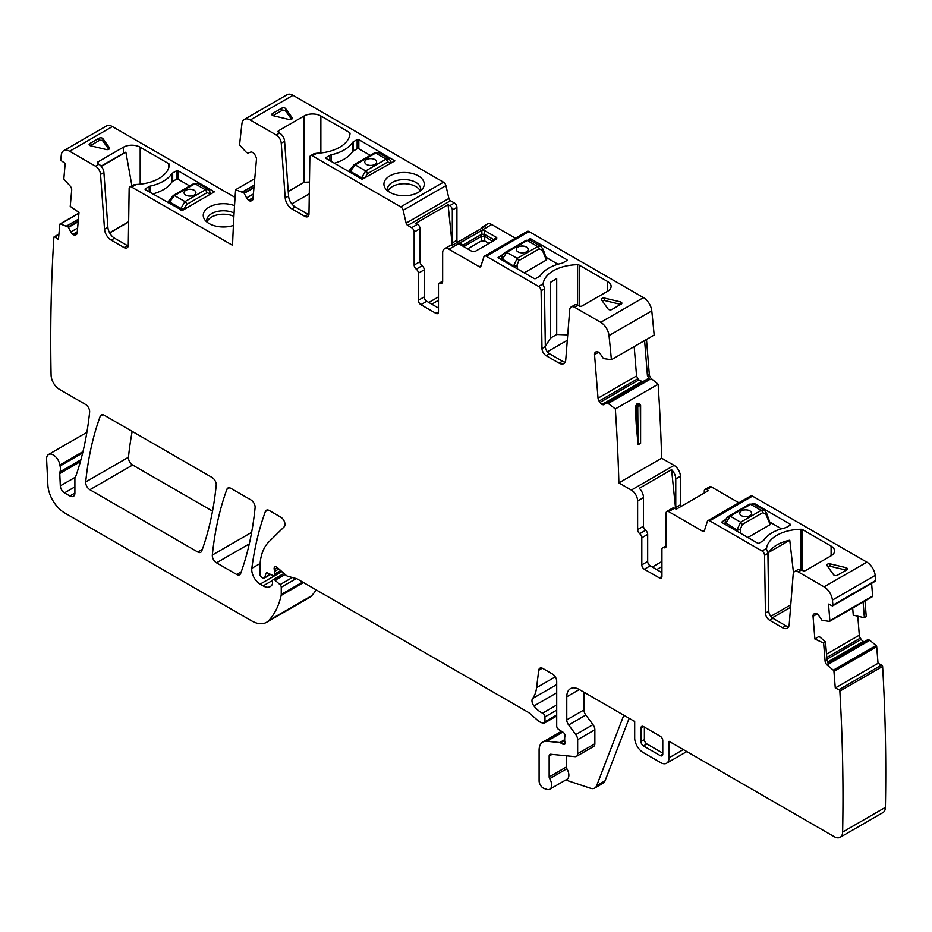 <?xml version="1.0" encoding="UTF-8"?>
<svg xmlns="http://www.w3.org/2000/svg" width="932" height="932" viewBox="0 0 932 932"><rect width="100%" height="100%" fill="white"/><g stroke="black" fill="none" stroke-linecap="round" stroke-linejoin="round"><path stroke-width="1.4" d="M128.639 222.002L109.685 232.953M642.661 381.77L638.921 379.907L599.963 402.403A4.147 2.4 -120 0 0 602.107 404.395L602.398 404.535A4.147 2.4 -120 0 0 604.192 404.593A4.147 2.4 -120 0 0 604.379 404.453L606.988 402.531L615.341 408.927A1836.844 1060.499 -120 0 1 618.895 482.893L631.337 490.081A8.889 5.138 60 0 1 637.628 500.973L643.488 497.583L643.488 526.219A3.553 2.05 60 0 0 645.585 530.296L639.713 533.687A3.553 2.05 60 0 1 637.628 529.609L637.628 500.973M599.963 402.403L599.09 401.075A4.147 2.4 -120 0 1 598.029 398.174L594.534 354.614A4.147 2.4 -120 0 1 595.187 352.506L595.898 351.923A4.147 2.4 -120 0 1 596.096 351.783A4.147 2.4 -120 0 1 597.878 351.842L598.169 351.981A4.147 2.4 -120 0 1 600.324 353.974L603.447 358.564L611.404 359.74A1836.844 1060.499 -120 0 0 609.015 335.567A11.86 6.85 -120 0 0 600.697 322.321L574.729 307.327A7.118 4.112 -120 0 0 571.176 306.966A7.118 4.112 -120 0 0 569.72 309.739L565.747 359.938A9.483 5.476 -120 0 1 563.802 363.62A9.483 5.476 -120 0 1 559.06 363.142L546.164 355.698A5.93 3.425 -120 0 1 541.981 348.521L541.108 290.761A3.553 2.05 -120 0 0 538.591 286.462L486.271 256.253A3.553 2.05 -120 0 0 484.489 256.079A3.553 2.05 -120 0 0 483.871 256.906L480.877 266.296A2.377 1.375 -120 0 1 480.469 266.855A2.377 1.375 -120 0 1 479.281 266.738L448.956 249.228A8.889 5.138 -120 0 0 444.517 248.786A8.889 5.138 -120 0 0 442.665 252.863L442.665 281.511A3.553 2.05 -120 0 1 441.931 283.13A3.553 2.05 -120 0 1 440.58 283.165A3.553 2.05 60 0 0 439.217 283.188L442.665 281.184M638.921 379.907L637.837 378.695L599.09 401.075M634.191 346.576L636.556 375.934L637.837 378.695M606.988 402.531L647.542 378.951L649.721 379.347L608.421 403.195M644.606 340.564L647.425 375.619L649.721 379.347M484.489 256.079L527.256 231.381A3.553 2.05 -120 0 1 529.038 231.555L643.464 297.623A11.86 6.85 -120 0 1 651.783 310.88A1836.844 1060.499 -120 0 1 654.159 335.042L611.404 359.74M543.053 284.738L543.123 283.841A35.579 20.539 180 0 1 577.421 264.711A2.377 1.375 180 0 1 579.18 265.107L579.18 305.999M607.641 281.546A11.86 6.85 180 0 1 611.124 286.38A11.86 6.85 180 0 1 607.641 291.227L607.641 281.546L579.18 265.107M571.176 306.966L574.531 305.032A7.118 4.112 -120 0 1 578.085 305.381L578.923 305.871A2.377 1.375 180 0 0 582.279 305.871L607.641 291.227M620.7 304.391A2.377 1.375 0 0 0 620.397 304.31L620.397 301.886A2.377 1.375 180 0 1 621.865 303.145A2.377 1.375 180 0 1 621.166 304.123L611.951 309.447A2.377 1.375 180 0 1 608.083 308.993L601.559 299.906A2.377 1.375 180 0 1 601.373 299.382A2.377 1.375 180 0 1 604.658 298.124L604.658 300.535A2.377 1.375 0 0 0 602.177 300.78M620.397 301.886L604.658 298.124M528.327 239.71L530.716 238.825L566.773 259.644A1.188 0.687 180 0 1 566.773 260.611L562.998 262.789A4.147 2.4 180 0 1 561.553 263.325A36.756 21.226 180 0 0 540.455 275.511A4.147 2.4 180 0 1 539.523 276.338L535.749 278.517A1.188 0.687 180 0 1 534.071 278.517L498.014 257.698L503.466 254.075M543.053 284.679L543.752 286.439A3.553 2.05 -120 0 1 544.463 288.827L545.325 346.588A5.93 3.425 -120 0 0 549.519 353.764L562.415 361.208A9.483 5.476 -120 0 0 565.176 362.117M448.956 249.228L491.723 224.542L515.419 238.219M496.733 237.578L484.232 230.355L481.856 230.355L459.872 243.054L459.872 244.417L472.384 251.64L474.761 251.64L496.733 238.953L496.733 237.578L493.424 239.489A2.377 0.792 -120 0 1 493.436 240.864M491.723 224.542A8.889 5.138 -120 0 0 487.273 224.099L482.66 226.767A8.889 5.138 -120 0 0 481.18 228.631M444.517 248.786L450.377 245.407A8.889 5.138 -120 0 1 452.742 245.046L485.024 226.406A8.889 5.138 -120 0 0 482.66 226.767M438.483 311.929A3.553 2.05 60 0 1 437.737 313.548A3.553 2.05 60 0 1 435.966 313.373L438.483 311.929L438.483 284.808A3.553 2.05 60 0 1 439.217 283.188M438.483 308.049L426.74 301.269A3.553 2.05 60 0 1 424.223 296.912L424.223 269.802A3.553 2.05 60 0 0 422.126 265.736A3.553 2.05 -120 0 1 420.029 261.659L420.029 228.655A3.553 2.05 -120 0 0 417.513 224.297L411.641 227.688A3.553 2.05 -120 0 1 414.158 232.045L420.029 228.655M435.966 313.373L420.868 304.659A3.553 2.05 60 0 1 418.352 300.302L418.352 273.192L424.223 269.802M420.029 261.659L414.158 265.049A3.553 2.05 -120 0 0 416.255 269.115A3.553 2.05 60 0 1 418.352 273.192M414.158 265.049L414.158 232.045M452.23 244.988L448.071 204.667L415.788 223.296L417.513 224.297M448.071 204.667L449.795 205.657L454.408 203.001L450.505 200.741L407.738 225.428L411.641 227.688M293.021 95.297L250.265 119.995A11.86 6.85 -120 0 0 244.335 119.401L287.091 94.715A11.86 6.85 -120 0 1 293.021 95.297L443.504 182.183A3.553 2.05 -120 0 1 445.915 185.608L448.898 198.458A2.377 1.375 -120 0 0 450.505 200.741M445.915 185.608L403.148 210.306L406.142 223.144A2.377 1.375 -120 0 0 407.738 225.428M403.148 210.306A3.553 2.05 -120 0 0 400.748 206.869L312.371 155.842A3.553 2.05 60 0 0 310.589 155.667L313.944 153.733L316.892 153.232L312.371 155.842M278.738 132.565A2.377 1.375 180 0 1 278.051 131.598A2.377 1.375 180 0 1 278.738 130.62L278.738 132.565L279.577 133.043A7.118 4.112 60 0 1 284.598 141.245L288.57 196.035A9.483 5.476 60 0 0 295.258 206.962L308.154 214.407A5.93 3.425 60 0 0 308.911 214.768M278.738 130.62L304.112 115.976A11.86 6.85 180 0 1 320.876 115.976L349.349 132.414A2.377 1.375 180 0 1 350.036 133.381A2.377 1.375 180 0 1 350.036 133.427A35.579 20.539 180 0 1 316.892 153.232M250.265 119.995L276.233 134.977A7.118 4.112 60 0 1 281.243 143.179L285.215 197.968L288.57 196.035M273.321 115.731A2.377 1.375 180 0 1 271.864 114.461A2.377 1.375 180 0 1 272.552 113.494L281.779 108.17A2.377 1.375 180 0 1 285.646 108.613L292.17 117.712A2.377 1.375 180 0 1 292.345 118.236A2.377 1.375 180 0 1 289.071 119.494L273.321 115.731M384.753 180.843A20.155 11.638 180 0 1 409.777 172.956A20.155 11.638 180 0 1 423.443 187.39A20.155 11.638 180 0 1 422.499 188.87A20.155 11.638 180 0 1 404.104 195.755A20.155 11.638 180 0 1 385.697 188.87A20.155 11.638 180 0 1 384.753 180.843M331.338 154.77A36.756 21.226 180 0 0 352.436 142.596A4.147 2.4 180 0 1 353.368 141.757L357.142 139.579A1.188 0.687 180 0 1 358.82 139.579L394.877 160.887L362.175 179.282L326.118 158.463A1.188 0.687 180 0 1 326.118 157.496L329.893 155.318A4.147 2.4 180 0 1 331.338 154.77L331.338 161.469M295.258 206.962L291.902 208.896L304.799 216.34A5.93 3.425 60 0 0 307.758 216.643A5.93 3.425 60 0 0 308.981 214.01L309.855 157.252A3.553 2.05 60 0 1 310.589 155.667M291.902 208.896A9.483 5.476 60 0 1 285.215 197.968M244.335 119.401A11.86 6.85 -120 0 0 241.947 123.641A1836.844 1060.499 -120 0 0 239.664 144.041L239.582 145.066L246.106 152.102L247.842 153.151L250.661 152.102A4.147 2.4 -120 0 1 252.817 152.592L253.108 152.79A4.147 2.4 -120 0 1 255.088 155.155L255.799 156.576A4.147 2.4 -120 0 1 256.463 159.43L252.956 198.947A4.147 2.4 -120 0 1 252.106 200.52A4.147 2.4 -120 0 1 251.896 200.625L251.023 200.939A4.147 2.4 -120 0 1 248.879 200.462L248.588 200.252A4.147 2.4 -120 0 1 246.607 197.887L243.998 192.959L235.621 189.709A1836.844 1060.499 -120 0 0 232.546 245.314L131.668 187.076A3.553 2.05 60 0 0 129.886 186.901L133.241 184.955L136.189 184.466L131.668 187.076M254.751 178.653L235.621 189.709M98.046 163.787A2.377 1.375 180 0 1 97.347 162.82A2.377 1.375 180 0 1 98.046 161.853L98.046 163.787L98.885 164.277A7.118 4.112 60 0 1 103.895 172.467L107.879 227.268A9.483 5.476 60 0 0 114.554 238.196L127.451 245.64A5.93 3.425 60 0 0 128.22 246.001M98.046 161.853L123.408 147.209A11.86 6.85 180 0 1 140.184 147.209L168.645 163.648A2.377 1.375 180 0 1 169.344 164.615A2.377 1.375 180 0 1 169.344 164.661A35.579 20.539 180 0 1 136.189 184.466M112.388 126.566L69.632 151.252A11.86 6.85 -120 0 0 63.702 150.669L106.458 125.971A11.86 6.85 -120 0 1 112.388 126.566L235.074 197.398M69.632 151.252L95.53 166.211A7.118 4.112 60 0 1 100.54 174.4L104.524 229.202L107.879 227.268M90.579 145.776A2.377 1.375 180 0 1 89.123 144.507A2.377 1.375 180 0 1 89.81 143.54L99.037 138.216A2.377 1.375 180 0 1 102.904 138.658L109.428 147.757A2.377 1.375 180 0 1 109.603 148.281A2.377 1.375 180 0 1 106.33 149.539L90.579 145.776M233.419 225.451A20.155 11.638 180 0 1 205.005 220.092A20.155 11.638 180 0 1 204.061 212.065A20.155 11.638 180 0 1 234.538 205.646M150.635 186.004A36.756 21.226 180 0 0 171.733 173.818A4.147 2.4 180 0 1 172.676 172.991L176.451 170.812A1.188 0.687 180 0 1 178.129 170.812L214.348 191.864L182.311 210.504L145.415 189.685A1.188 0.687 180 0 1 145.415 188.718L149.19 186.54A4.147 2.4 180 0 1 150.635 186.004L150.635 192.703M114.554 238.196L111.199 240.13L124.096 247.574A5.93 3.425 60 0 0 127.067 247.865A5.93 3.425 60 0 0 128.29 245.233L129.152 188.474A3.553 2.05 60 0 1 129.886 186.901M111.199 240.13A9.483 5.476 60 0 1 104.524 229.202M63.702 150.669A11.86 6.85 -120 0 0 61.314 154.898A1836.844 1060.499 -120 0 0 60.79 159.372A1.188 0.687 60 0 0 61.535 160.887L65.193 163.403L63.865 178.466A1.188 0.687 -120 0 0 64.366 179.736L69.935 185.759A4.147 2.4 60 0 1 71.682 190.198L70.238 206.391L78.999 212.438L77.181 233.012A4.147 2.4 -120 0 1 76.331 234.584A4.147 2.4 -120 0 1 76.121 234.689L75.247 235.015A4.147 2.4 -120 0 1 73.104 234.526L72.812 234.328A4.147 2.4 -120 0 1 70.832 231.963L68.222 227.024L60.44 223.971A1.188 0.687 -120 0 0 59.788 224.437L58.448 239.501L54.79 236.973A1.188 0.687 -120 0 0 53.881 237.345A1836.844 1060.499 -120 0 0 51.085 375.083A11.86 6.85 -120 0 0 59.473 389.378L85.453 404.383A5.93 3.425 -120 0 1 89.623 412.177A431.644 249.205 -120 0 1 76.063 475.495A11.86 6.85 -120 0 1 75.422 476.8A5.93 3.425 -120 0 0 74.898 478.85L74.898 493.075L69.865 495.975A7.118 4.112 -120 0 0 73.418 496.337A7.118 4.112 -120 0 0 74.898 493.075M82.96 451.659L59.881 464.986A11.86 6.85 -120 0 0 60.067 466A11.86 6.85 -120 0 1 59.974 471.86A5.93 3.425 -120 0 0 59.753 473.561L60.312 485.887A5.93 3.425 -120 0 0 64.494 492.877L69.865 495.975M59.881 464.986A9.483 5.476 -120 0 0 55.244 456.412A9.483 5.476 -120 0 0 48.557 454.478A9.483 5.476 -120 0 0 46.6 459.29L47.87 485.001A23.719 13.689 -120 0 0 64.611 512.903L251.663 620.887A29.649 17.114 -120 0 0 266.482 622.355A29.649 17.114 -120 0 0 268.859 620.444A112.656 65.042 -120 0 0 281.149 595.443A5.93 3.425 -120 0 0 281.254 594.418L281.254 587.23A2.377 1.375 -120 0 0 280.019 584.644L275.091 580.275A2.959 1.713 -120 0 0 273.064 579.739A2.959 1.713 -120 0 0 272.459 581.09L272.459 583.514A2.959 1.713 -120 0 1 272.26 584.422A14.225 8.213 -120 0 1 270.245 586.577A14.225 8.213 -120 0 1 263.139 585.879L260.133 584.143A11.86 6.85 -120 0 1 251.826 568.322A415.043 239.629 -120 0 1 265.387 511.517A5.93 3.425 -120 0 1 266.377 510.258A5.93 3.425 -120 0 1 269.348 510.55L280.8 517.167A5.93 3.425 -120 0 1 284.54 521.99A5.93 3.425 -120 0 1 284.167 526.836L268.964 541.783A65.217 37.653 -120 0 0 259.923 568.229L259.923 574.333A2.377 1.375 -120 0 0 261.601 577.246L262.836 577.957A2.959 1.713 -120 0 0 264.315 578.108A2.959 1.713 -120 0 0 264.851 577.327L265.818 573.728A2.959 1.713 -120 0 1 266.366 572.959A2.959 1.713 -120 0 1 267.659 573.005L272.633 575.382A2.959 1.713 -120 0 0 273.938 575.428A2.959 1.713 -120 0 0 274.556 574.077L274.556 571.433A5.93 3.425 -120 0 0 274.288 569.592A3.553 2.05 -120 0 1 274.87 566.866A3.553 2.05 -120 0 1 277.293 567.518L285.879 575.126A5.93 3.425 -120 0 0 288.046 576.372L296.364 578.597A5.93 3.425 -120 0 1 297.448 579.063L528.176 712.269A11.86 6.85 -120 0 1 530.343 713.854L537.601 720.285A11.86 6.85 -120 0 0 541.935 722.789L543.414 723.185A2.959 1.713 -120 0 0 544.358 723.104A2.959 1.713 -120 0 0 544.964 721.741L544.964 716.894A2.959 1.713 -120 0 0 542.622 713.143A18.978 10.951 -120 0 1 533.966 705.955A5.93 3.425 -120 0 1 532.58 698.522A41.509 23.964 -120 0 0 536.587 687.665L538.719 670.283A5.93 3.425 -120 0 1 539.908 668.174A5.93 3.425 -120 0 1 542.867 668.477L552.513 674.034A5.93 3.425 -120 0 1 556.707 681.304L556.707 725.935A2.959 1.713 -120 0 0 558.722 729.523L563.079 732.237A2.959 1.713 -120 0 1 564.955 736.606A5.93 3.425 -120 0 0 564.676 738.179L564.676 740.229A5.93 3.425 -120 0 0 564.955 742.128A2.959 1.713 -120 0 1 564.477 744.435A2.959 1.713 -120 0 1 562.998 744.284L560.482 742.827A2.959 1.713 -120 0 0 559.678 742.548L546.863 741.278A17.79 10.275 -120 0 0 542.785 742.07A17.79 10.275 -120 0 0 539.104 750.213L539.104 780.83A5.93 3.425 -120 0 0 544.16 788.495L546.7 789.334A8.889 5.138 -120 0 0 549.833 789.183A8.889 5.138 -120 0 0 549.694 778.663A2.377 1.375 -120 0 1 549.158 776.95L549.158 756.027A3.553 2.05 -120 0 1 549.892 754.396A3.553 2.05 -120 0 1 550.719 754.244L575.079 756.656A5.93 3.425 -120 0 0 576.442 756.388A5.93 3.425 -120 0 0 577.665 753.673L577.665 739.682A5.93 3.425 -120 0 0 575.801 734.567L568.637 724.945A5.93 3.425 -120 0 1 566.773 719.83L566.773 696.787A17.79 10.275 -120 0 1 570.454 688.655A17.79 10.275 -120 0 1 579.343 689.529L566.773 696.787M266.482 622.355L309.249 597.668A29.649 17.114 -120 0 0 311.626 595.758A112.656 65.042 -120 0 0 316.181 589.874M629.158 718.281L605.066 780.795A11.86 6.85 -120 0 1 603.109 783.206L594.733 788.053A11.86 6.85 -120 0 1 590.538 788.262L565.701 780.014M549.833 789.183L567.029 779.257A8.889 5.138 -120 0 0 566.877 768.737L549.694 778.663M566.353 755.794L566.353 767.024A2.377 1.375 -120 0 0 566.877 768.737M576.442 756.388L593.626 746.462A5.93 3.425 -120 0 0 594.861 743.748L594.861 729.756A5.93 3.425 -120 0 0 592.985 724.642L585.832 715.019L568.637 724.945M583.956 692.196L583.956 709.916A5.93 3.425 -120 0 0 585.832 715.019M686.791 751.565L666.613 763.215A11.86 6.85 -120 0 1 660.683 762.632L643.068 752.462A11.86 6.85 -120 0 1 634.692 737.946L634.692 721.485L579.343 689.529M666.613 763.215A11.86 6.85 -120 0 0 669.071 757.786L669.071 741.324L834.257 836.703A11.86 6.85 -120 0 0 840.186 837.286A11.86 6.85 -120 0 0 842.633 832.078A1836.844 1060.499 -120 0 0 839.848 691.125A1.188 0.687 60 0 0 838.928 689.692L835.282 687.991L833.942 671.401A1.188 0.687 -120 0 0 833.29 670.166L827.36 665.227A4.147 2.4 60 0 1 825.065 660.928L826.952 659.844L828.699 664.458L827.36 665.227M840.186 837.286L882.942 812.599A11.86 6.85 -120 0 0 885.4 807.392A1836.844 1060.499 -120 0 0 882.616 666.427L839.848 691.125M838.928 689.692L881.695 665.005A1.188 0.687 60 0 1 882.616 666.427M881.695 665.005L878.037 663.304L835.282 687.991M878.037 663.304L876.709 646.703A1.188 0.687 -120 0 0 876.057 645.48L869.696 640.214L828.408 664.05M825.065 660.928L823.632 643.08L825.507 641.903L826.952 659.844M823.632 643.08L814.871 639.003L819.1 636.37L825.507 641.903M863.102 602.025L864.372 617.753L853.258 615.143L852.687 608.037M829.795 621.155L872.131 596.713A1.188 0.687 -120 0 0 872.387 596.666L829.62 621.353A1.188 0.687 -120 0 1 829.364 621.411L821.966 620.269L818.832 615.679A4.147 2.4 -120 0 0 816.688 613.687L816.397 613.547A4.147 2.4 -120 0 0 814.603 613.501A4.147 2.4 -120 0 0 814.417 613.629L813.694 614.223A4.147 2.4 -120 0 0 813.042 616.32L814.871 639.003M857.789 616.203L859.316 635.193A4.147 2.4 -120 0 0 860.364 638.094L826.766 657.491M829.62 621.353A1.188 0.687 -120 0 0 829.864 620.712L828.525 604.111L832.183 605.812A1.188 0.687 -120 0 0 832.94 605.159A1836.844 1060.499 -120 0 0 832.416 600.091A11.86 6.85 -120 0 0 824.098 586.845L798.2 571.887A7.118 4.112 -120 0 0 794.635 571.537A7.118 4.112 -120 0 0 793.179 574.298L789.206 624.498A9.483 5.476 -120 0 1 787.272 628.18A9.483 5.476 -120 0 1 782.519 627.714L769.634 620.269A5.93 3.425 -120 0 1 765.44 613.093L764.566 555.332A3.553 2.05 -120 0 0 762.061 551.022L709.73 520.813A3.553 2.05 -120 0 0 707.959 520.639A3.553 2.05 -120 0 0 707.33 521.477L704.347 530.867A2.377 1.375 -120 0 1 703.928 531.415A2.377 1.375 -120 0 1 702.74 531.298L668.652 511.621L674.512 508.231L676.248 509.233L708.53 490.593L706.794 489.591A3.553 2.05 -120 0 0 705.023 489.417A3.553 2.05 -120 0 0 704.289 491.048L704.289 493.04M872.387 596.666A1.188 0.687 -120 0 0 872.632 596.026L871.606 583.362M874.95 581.125A1.188 0.687 -120 0 0 875.707 580.473A1836.844 1060.499 -120 0 0 875.183 575.405A11.86 6.85 -120 0 0 866.865 562.159L824.098 586.845M766.523 549.298L766.582 548.412A35.579 20.539 180 0 1 800.879 529.271A2.377 1.375 180 0 1 802.638 529.679L802.638 570.559M831.111 546.105A11.86 6.85 180 0 1 834.583 550.952A11.86 6.85 180 0 1 831.111 555.787L831.111 546.105L802.638 529.679M794.635 571.537L797.99 569.603A7.118 4.112 -120 0 1 801.555 569.953L802.394 570.442A2.377 1.375 180 0 0 805.737 570.442L831.111 555.787M707.959 520.639L750.714 495.952A3.553 2.05 -120 0 1 752.497 496.127L866.865 562.159M830.156 563.86L845.907 567.635A2.377 1.375 180 0 1 847.374 568.893A2.377 1.375 180 0 1 846.675 569.86L837.449 575.184A2.377 1.375 180 0 1 833.581 574.741L827.057 565.654A2.377 1.375 180 0 1 826.882 565.13A2.377 1.375 180 0 1 830.156 563.86L830.156 566.283A2.377 1.375 0 0 0 827.686 566.528M752.811 503.688L754.174 503.385L790.231 524.203A1.188 0.687 180 0 1 790.231 525.17L786.457 527.349A4.147 2.4 180 0 1 785.012 527.896A36.756 21.226 180 0 0 763.914 540.071A4.147 2.4 180 0 1 762.982 540.909L759.207 543.088A1.188 0.687 180 0 1 757.53 543.088L721.473 522.269L726.168 519.077M766.523 549.251L767.211 551.01A3.553 2.05 -120 0 1 767.921 553.398L768.795 611.159A5.93 3.425 -120 0 0 772.978 618.335L785.874 625.78A9.483 5.476 -120 0 0 788.635 626.688M705.023 489.417L709.636 486.749A3.553 2.05 60 0 1 711.407 486.923L738.878 502.791M666.135 545.756L662.675 547.748A3.553 2.05 -120 0 1 664.038 547.725A3.553 2.05 60 0 0 665.39 547.701A3.553 2.05 60 0 0 666.135 546.07L666.135 513.066A3.553 2.05 60 0 1 666.869 511.447L672.741 508.057A3.553 2.05 60 0 1 674.512 508.231M666.869 511.447A3.553 2.05 60 0 1 668.652 511.621M662.675 547.748A3.553 2.05 -120 0 0 661.941 549.379L661.941 576.489L659.425 577.945A3.553 2.05 -120 0 0 661.207 578.12A3.553 2.05 -120 0 0 661.941 576.489M659.425 577.945L644.327 569.231L650.198 565.841L661.941 572.621M639.713 533.687A3.553 2.05 -120 0 1 641.81 537.764L641.81 564.874A3.553 2.05 -120 0 0 644.327 569.231M641.81 537.764L647.682 534.374L647.682 561.483A3.553 2.05 -120 0 0 650.198 565.841M647.682 534.374A3.553 2.05 -120 0 0 645.585 530.296M675.618 508.86L671.576 469.67L639.294 488.31A8.889 5.138 60 0 1 643.488 497.583M671.576 469.67A8.889 5.138 60 0 1 675.77 478.943L680.383 476.275A8.889 5.138 60 0 0 674.092 465.383L661.65 458.206L618.895 482.893M661.65 458.206A1836.844 1060.499 -120 0 0 658.109 384.24L615.341 408.927M640.599 443.329L640.272 405.921A1.188 0.676 -0.5 0 0 640.622 405.443L640.599 443.329L638.082 444.785L636.23 424.211A1836.844 1060.499 -120 0 0 635.228 406.981L636.777 404.01L639.643 403.801L637.674 404.43L636.09 407.389A1.188 0.676 -0.5 0 0 637.756 407.377L638.595 405.909L636.777 404.01M640.272 404.966L639.422 404.57M650.268 379.604L651.608 378.835L658.109 384.24M201.731 551.045A415.043 239.629 -120 0 0 216.224 485.257A5.93 3.425 -120 0 0 212.053 477.475L104.209 415.218A5.93 3.425 -120 0 0 101.25 414.915A5.93 3.425 -120 0 0 100.248 416.173A415.043 239.629 -120 0 0 85.697 481.937A5.93 3.425 -120 0 0 89.868 489.719L197.77 552.012A5.93 3.425 -120 0 0 200.73 552.303A5.93 3.425 -120 0 0 201.731 551.045M132.193 431.365A415.043 239.629 -120 0 0 128.465 457.251A5.93 3.425 -120 0 0 132.635 465.021L212.519 511.144M660.264 755.607A3.553 2.05 -120 0 0 662.058 755.77A3.553 2.05 -120 0 0 662.78 754.163L662.78 740.602A3.553 2.05 -120 0 0 660.264 736.245L643.488 726.564A3.553 2.05 -120 0 0 641.74 726.378A3.553 2.05 -120 0 0 640.971 728.02L640.971 741.569A3.553 2.05 -120 0 0 643.488 745.926L660.264 755.607L662.78 754.104M644.385 727.077L644.385 739.67A3.472 2.004 -120 0 0 646.843 743.922L662.78 753.126M230.868 488.333A5.93 3.425 -120 0 0 227.897 488.042A5.93 3.425 -120 0 0 226.907 489.3A415.043 239.629 -120 0 0 212.333 555.041A5.93 3.425 -120 0 0 216.504 562.823L236.681 574.473A5.93 3.425 -120 0 0 239.641 574.764A5.93 3.425 -120 0 0 240.642 573.506A415.043 239.629 -120 0 0 255.1 507.695A5.93 3.425 -120 0 0 250.929 499.925L230.868 488.333M651.608 378.835A4.147 2.4 60 0 1 649.313 374.536L646.493 339.469M545.325 346.401L550.579 338.025L550.579 282.28L556.707 278.738A35.579 20.539 0 0 0 550.579 282.28M556.707 278.738L556.707 334.483L567.728 334.891M620.397 304.31L604.658 300.535M545.966 257.302L557.988 264.245M484.232 230.355L484.722 236.367L481.366 236.367L481.856 234.177A2.377 0.792 180 0 0 484.232 234.177L493.424 239.489L491.956 240.549L491.921 241.738M463.181 246.328A2.377 0.792 120 0 1 463.181 244.965L481.856 234.177L481.856 230.355M483.894 236.064L484.116 234.2M457.437 242.332A3.553 2.05 60 0 1 456.925 240.281L456.925 207.358L452.311 210.015L452.311 242.937A3.553 2.05 -120 0 0 452.824 245M452.311 210.015A3.553 2.05 -120 0 0 449.795 205.657M456.925 207.358A3.553 2.05 -120 0 0 454.408 203.001M438.483 296.912L428.837 302.481M288.244 191.468L304.112 182.299L309.471 182.02M285.646 108.613L285.646 111.036L291.541 119.261M285.646 111.036A2.377 1.375 0 0 0 281.779 110.593L281.779 108.17M273.029 115.65L281.779 110.593M387.794 190.967A16.601 9.588 180 0 1 387.514 189.546A16.601 9.588 180 0 1 387.502 189.149A16.601 9.588 180 0 1 388.166 186.447A16.601 9.588 180 0 1 404.791 179.573A16.601 9.588 180 0 1 420.705 189.149A16.601 9.588 180 0 1 420.402 190.967M370.272 155.388L358.82 148.782A1.188 0.687 180 0 0 357.142 148.782L353.368 150.961A4.147 2.4 180 0 0 352.436 151.788A36.756 21.226 180 0 1 334.343 163.216M123.408 147.209L123.408 153.256A11.86 6.85 180 0 1 125.878 152.172L131.89 185.736M123.408 153.256L101.099 166.141M102.904 138.658L102.904 141.082L108.799 149.306M102.904 141.082A2.377 1.375 0 0 0 99.037 140.639L99.037 138.216M90.288 145.695L99.037 140.639M207.102 222.189A16.601 9.588 180 0 1 206.811 220.768A16.601 9.588 180 0 1 206.799 220.371A16.601 9.588 180 0 1 207.475 217.68A16.601 9.588 180 0 1 224.088 210.795A16.601 9.588 180 0 1 234.095 213.044M189.732 185.969L178.129 179.259A1.188 0.687 180 0 0 176.451 179.259L172.676 181.437A4.147 2.4 180 0 0 171.733 182.276A36.756 21.226 180 0 1 152.778 193.938M594.733 788.053A11.86 6.85 -120 0 0 596.678 785.641L623.823 715.205M864.372 617.753L866.247 616.588L864.989 600.93M789.765 540.211A35.579 20.539 0 0 0 768.702 552.373L789.765 540.211L793.505 572.889M768.702 552.373L768.131 567.308M846.209 570.139A2.377 1.375 0 0 0 845.907 570.046L830.156 566.283M769.75 522.06L781.447 528.817M675.77 478.943L675.77 507.509A3.553 2.05 -120 0 0 676.108 509.152M652.295 567.052L661.941 561.483M675.77 507.509L680.383 504.841L680.383 476.275M868.007 639.538L827.744 662.792L868.007 639.538L869.696 640.214M860.364 638.094L861.238 639.422A4.147 2.4 -120 0 0 863.382 641.414L863.684 641.554A4.147 2.4 -120 0 0 864.197 641.74M680.383 504.841A3.553 2.05 -120 0 0 680.779 506.612M567.297 340.285L547.34 351.807M556.707 334.483L550.579 338.025M492.62 241.33L484.722 236.367L484.722 240.934L489.009 243.415M459.872 243.054L464.66 246.013L481.716 236.215L481.366 240.934L484.722 240.934M464.695 247.201L464.66 246.013L463.985 246.794M438.483 300.302L431.772 304.182M309.296 193.798L291.809 203.887M387.957 191.083A16.601 9.588 180 0 1 404.791 183.744A16.601 9.588 0 0 1 420.25 191.083M128.651 221.734L109.568 232.755M207.067 222.084A16.601 9.588 180 0 1 224.088 214.22A16.601 9.588 0 0 1 233.897 216.375M790.569 607.303L772.29 617.858M790.767 604.81L770.787 616.343M661.941 566.563L656.699 569.592M467.608 248.879L481.366 240.934M543.146 249.741A2.377 1.014 -17.2 0 1 543.356 249.997A2.377 1.014 -17.2 0 0 543.356 249.997A2.377 1.014 -17.2 0 1 542.692 251.069L546.385 260.028L546.327 259.003L546.385 260.028L524.215 272.831M101.285 166.362L125.878 152.172M766.605 513.579A2.377 1.014 -17.2 0 1 766.815 513.835A2.377 1.014 -17.2 0 0 766.815 513.835A2.377 1.014 -17.2 0 1 766.151 514.907L770.17 524.634L770.112 523.691L770.17 524.634L747.872 537.508M517.365 268.87L517.12 265.83L513.847 266.272L513.998 266.936M501.533 259.737L501.789 258.071A2.377 1.293 5.9 0 0 502.476 259.108L506.728 252.327L527.209 240.503L537.682 246.537A2.377 1.375 60 0 1 539.279 248.832L518.798 260.657L517.015 265.166A2.377 0.781 170.8 0 1 513.742 265.608L517.202 258.362L537.682 246.537L540.991 246.456M542.692 251.069L542.575 248.96M502.266 260.156L502.476 259.108L513.847 266.272M528.141 249.461A5.93 3.425 0 0 0 524.46 246.316A5.93 3.425 0 0 0 518.017 247.062A5.93 3.425 0 0 0 516.281 249.438A5.93 3.425 0 0 0 519.94 252.595A5.93 3.425 0 0 0 526.394 251.85A5.93 3.425 0 0 0 528.141 249.438A5.93 3.425 0 0 0 524.471 246.269A5.93 3.425 0 0 0 518.017 247.015A5.93 3.425 0 0 0 516.281 249.461M501.789 258.071C501.905 255.764 503.163 253.819 505.552 252.211L526.021 240.386A2.377 1.375 60 0 1 527.209 240.503L530.157 240.188L526.032 240.386M502.465 257.349L502.465 259.178M740.882 533.477L740.579 529.667L737.305 530.11L737.655 531.613M749.491 504.224A2.377 1.375 60 0 1 750.668 504.34L753.615 504.026L749.491 504.224L729.01 516.048C726.622 517.656 725.364 519.613 725.247 521.908L725.247 521.908A2.377 1.293 5.9 0 0 725.935 522.945L730.199 516.165L750.668 504.34L761.141 510.387A2.377 1.375 60 0 1 762.749 512.67L742.268 524.495L740.474 529.003A2.377 0.781 170.8 0 1 737.2 529.446L740.66 522.211L761.141 510.387L764.45 510.293M766.151 514.907L766.034 512.798M725.597 524.646L725.935 522.945L737.305 530.11M741.476 510.853A5.93 3.425 0 0 0 739.74 513.276A5.93 3.425 0 0 0 743.398 516.433A5.93 3.425 0 0 0 749.864 515.699A5.93 3.425 0 0 0 751.6 513.276A5.93 3.425 0 0 0 747.942 510.107A5.93 3.425 0 0 0 741.476 510.853M725.923 521.186L725.935 523.015M751.6 513.299A5.93 3.425 0 0 0 747.918 510.154A5.93 3.425 0 0 0 741.476 510.899A5.93 3.425 0 0 0 739.74 513.299M354.02 164.766L374.501 152.941L378.427 152.638L375.689 153.058L355.208 164.882L350.315 171.302L361.581 177.802A2.377 1.2 2.5 0 0 364.925 177.907L361.581 177.802L365.67 170.929L355.208 164.882A2.377 1.375 -120 0 0 354.02 164.766L349.582 170.148A2.377 1.596 21.2 0 0 350.129 171.803L350.385 169.007M361.616 178.956L361.581 177.884M378.427 152.638L389.157 158.836L386.151 159.104L365.67 170.929A2.377 1.375 -120 0 1 367.348 173.771L364.925 177.907M374.874 164.416A5.93 3.425 0 0 0 376.61 161.993A5.93 3.425 0 0 0 372.951 158.836A5.93 3.425 0 0 0 366.486 159.57A5.93 3.425 0 0 0 364.75 161.993A5.93 3.425 0 0 0 368.408 165.162A5.93 3.425 0 0 0 374.874 164.416M390.461 163.426L390.415 161.224M390.426 163.263L390.415 163.193A2.377 1.433 -6.2 0 0 391.102 162.04L391.254 162.972M376.61 162.017A5.93 3.425 0 0 0 372.928 158.883A5.93 3.425 0 0 0 366.486 159.628A5.93 3.425 0 0 0 364.75 162.017M173.317 195.44L193.798 183.616L197.724 183.301L194.986 183.732L174.505 195.557L169.624 201.976L180.878 208.477A2.377 1.2 2.5 0 0 184.233 208.582L180.878 208.477L184.979 201.603L174.505 195.557A2.377 1.375 -120 0 0 173.317 195.44L168.89 200.811A2.377 1.596 21.2 0 0 169.426 202.465L169.694 199.681M169.018 200.578A2.377 1.596 21.2 0 0 168.902 200.764A2.377 1.596 21.2 0 0 168.89 200.811L168.028 202.745M168.983 203.293L169.426 202.465M180.948 210.201L180.878 208.547M197.724 183.301L208.465 189.511L205.459 189.779L184.979 201.603A2.377 1.375 -120 0 1 186.656 204.434L184.233 208.582M194.171 195.091A5.93 3.425 0 0 0 195.918 192.668A5.93 3.425 0 0 0 192.248 189.499A5.93 3.425 0 0 0 185.794 190.245A5.93 3.425 0 0 0 184.058 192.668A5.93 3.425 0 0 0 187.716 195.825A5.93 3.425 0 0 0 194.171 195.091M209.875 194.602L209.723 191.899M209.723 193.926L209.723 193.868A2.377 1.433 -6.2 0 0 210.399 192.703L210.632 194.159M184.128 209.455L184.221 208.651M195.918 192.691A5.93 3.425 0 0 0 192.237 189.546A5.93 3.425 0 0 0 185.794 190.291A5.93 3.425 0 0 0 184.058 192.691M641.624 381.584L602.107 404.395M641.997 381.666L602.398 404.535M636.556 375.934L598.029 398.174M598.635 352.238L594.534 354.614M596.771 351.597L595.187 352.506M651.783 310.88L609.015 335.567M643.464 297.623L600.697 322.321M543.123 283.841L538.591 286.462M578.085 305.381L574.729 307.327M529.038 231.555L486.271 256.253M562.415 361.208L559.06 363.142M549.519 353.764L546.164 355.698M545.325 346.588L541.981 348.521M544.463 288.827L541.108 290.761M481.075 265.702L479.281 266.738M442.63 281.965L440.58 283.165M420.868 304.659L426.74 301.269M418.352 300.302L424.223 296.912M416.255 269.115L422.126 265.736M448.898 198.458L406.142 223.144M443.504 182.183L400.748 206.869M279.577 133.043L276.233 134.977M304.799 216.34L308.154 214.407M284.598 141.245L281.243 143.179M252.619 200.03L251.023 200.939M253.026 198.062L248.879 200.462M253.061 197.666L248.588 200.252M253.399 193.972L246.607 197.887M253.947 187.716L244.289 193.297M253.993 187.192L243.998 192.959M254.168 185.282L242.576 191.969M254.18 185.13L242.436 191.91M98.885 164.277L95.53 166.211M124.096 247.574L127.451 245.64M103.895 172.467L100.54 174.4M76.843 234.095L75.247 235.015M77.251 232.126L73.104 234.526M77.286 231.742L72.812 234.328M77.624 228.037L70.832 231.963M78.171 221.793L68.514 227.361M78.218 221.257L68.222 227.024M78.393 219.346L66.801 226.045M78.404 219.195L66.661 225.975M78.929 213.288L60.44 223.971M58.879 234.619L54.79 236.973M82.645 452.964L60.067 466M74.898 486.877L64.494 492.877M75.154 477.312L60.312 485.887M80.373 461.655L59.753 473.561M80.886 459.779L59.974 471.86M311.626 595.758L268.859 620.444M303.483 582.547L281.149 595.443M302.655 582.069L281.254 594.418M296.26 578.574L281.254 587.23M292.345 577.525L280.019 584.644M285.145 574.473L275.091 580.275M272.54 580.438L263.139 585.879M281.883 571.584L260.133 584.143M260.11 563.534L251.826 568.322M267.962 510.025L265.387 511.517M270.222 574.228L264.851 577.327M267.298 572.877L265.818 573.728M280.695 570.524L274.556 574.077M278.889 568.928L274.556 571.433M277.526 567.716L274.288 569.592M556.707 714.972L544.964 721.741M556.707 710.114L544.964 716.894M556.707 705L542.622 713.143M556.707 692.826L533.966 705.955M556.707 684.589L532.58 698.522M555.297 676.865L536.587 687.665M542.319 668.197L538.719 670.283M565.095 743.072L562.998 744.284M564.676 740.404L560.482 742.827M564.676 739.67L559.678 742.548M562.812 732.074L546.863 741.278M566.353 767.024L549.158 776.95M552.035 754.372L549.158 756.027M594.861 743.748L577.665 753.673M594.861 729.756L577.665 739.682M592.985 724.642L575.801 734.567M583.956 709.916L566.773 719.83M683.319 749.561L669.071 757.786M885.4 807.392L842.633 832.078M876.709 646.703L833.942 671.401M876.057 645.48L833.29 670.166M869.824 640.296L828.49 664.167M817.154 613.943L813.042 616.32M859.316 635.193L826.498 654.136M815.29 613.303L813.694 614.223M872.632 596.026L829.864 620.712M875.707 580.473L832.94 605.159M875.183 575.405L832.416 600.091M766.582 548.412L762.061 551.022M801.555 569.953L798.2 571.887M752.497 496.127L709.73 520.813M785.874 625.78L782.519 627.714M772.978 618.335L769.634 620.269M768.795 611.159L765.44 613.093M767.921 553.398L764.566 555.332M704.534 530.261L702.74 531.298M706.794 489.591L711.407 486.923M664.038 547.725L666.1 546.536M647.682 561.483L641.81 564.874M637.628 529.609L643.488 526.219M631.337 490.081L674.092 465.383M649.895 379.406L608.549 403.276M647.542 378.951L606.755 402.507L647.577 378.928M202.326 549.379L197.77 552.012M132.635 465.021L89.868 489.719M128.465 457.251L85.697 481.937M102.835 414.682L100.248 416.173M646.843 743.922L643.488 745.926M644.385 739.67L640.971 741.569M643.534 726.587L640.971 728.02M229.482 487.809L226.907 489.3M241.237 571.84L236.681 574.473M216.504 562.823L249.275 543.904M251.64 532.358L212.333 555.041M647.425 375.619L649.313 374.536M577.421 305.055L577.421 264.711M566.773 260.611L566.773 259.644M530.716 240.514L530.716 238.825M529.877 240.048L529.877 238.825M349.349 132.414L349.349 136.841M320.876 115.976L320.876 152.953M304.112 115.976L304.112 182.299M292.17 118.76L292.17 117.712M272.552 113.494L272.552 115.44M326.118 157.496L326.118 158.463M358.82 139.579L358.82 148.782M357.142 139.579L357.142 148.782M353.368 141.757L353.368 150.961M352.436 142.596L352.436 151.788M329.893 155.318L329.893 160.642M168.645 163.648L168.645 168.063M140.184 147.209L140.184 184.175M109.428 148.805L109.428 147.757M89.81 143.54L89.81 145.485M145.415 188.718L145.415 189.685M178.129 170.812L178.129 179.259M176.451 170.812L176.451 179.259M172.676 172.991L172.676 181.437M171.733 173.818L171.733 182.276M149.19 186.54L149.19 191.864M605.066 780.795L596.678 785.641M800.879 569.615L800.879 529.271M845.907 567.635L845.907 570.046M790.231 525.17L790.231 524.203M754.174 504.352L754.174 503.385M636.23 424.211L636.09 407.389L635.228 406.981M640.272 405.921L638.595 405.909M638.082 444.785L637.756 407.377M868.263 639.55L827.802 662.908M863.684 641.554L827.581 662.396M863.382 641.414L827.488 662.139M861.238 639.422L826.905 659.239M452.311 242.937L456.925 240.281M639.434 405.432A1.188 0.687 -120 0 0 638.513 403.94M539.279 248.832L542.506 250.452M517.015 265.166L517.12 265.83M518.798 260.657L517.202 258.362L506.728 252.327L505.051 253.224M762.749 512.67L765.964 514.289M740.474 529.003L740.579 529.667M742.268 524.495L740.66 522.211L730.199 516.165L728.521 517.062M374.082 153.5L375.689 153.058L386.151 159.104L387.828 161.947L367.348 173.771M390.415 163.193L387.828 161.947M193.39 184.163L194.986 183.732L205.459 189.779L207.137 192.609L186.656 204.434M209.723 193.868L207.137 192.609M78.952 213.067L60.021 223.983M58.926 234.095L54.126 236.868M86.886 432.355L48.557 454.478M283.98 573.436L273.064 579.739M270.664 574.438L264.315 578.108M281.382 571.13L273.938 575.428M556.707 715.974L544.358 723.104M561.518 731.259L542.785 742.07M875.463 581.137L832.695 605.835M639.655 403.812L640.622 405.443M546.711 259.399L543.17 249.392L540.875 246.386L530.133 240.176M770.461 524.052L766.628 513.229L764.333 510.223L753.592 504.026M725.247 521.967L724.886 524.238M349.593 170.125L348.929 171.628M389.145 158.824L391.102 162.04M208.442 189.499L210.399 192.703"/></g></svg>
